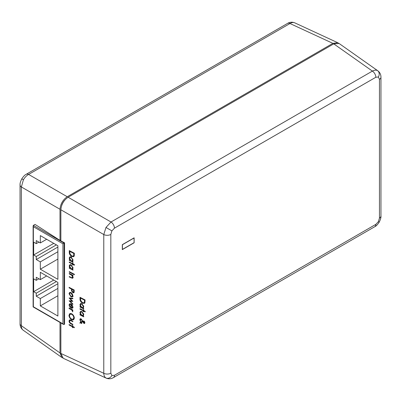 <?xml version="1.0" encoding="UTF-8"?>
<svg xmlns="http://www.w3.org/2000/svg" width="401" height="401" viewBox="0 0 401 401"><rect width="100%" height="100%" fill="white"/><g stroke="black" fill="none" stroke-linecap="round" stroke-linejoin="round"><path stroke-width="0.6" d="M106.29 378.178L105.979 378.018C104.596 377.166 103.864 375.592 103.779 373.291L103.779 234.545L105.979 227.457L111.017 222.009L372.399 71.102C374.434 70.025 376.163 69.874 377.592 70.646L377.882 70.837M379.451 218.099L379.451 79.353A5.123 2.957 -0 0 0 380.95 77.263L380.95 77.263C380.985 74.626 379.947 72.481 377.847 70.812L339.141 43.519L333.762 43.864L68.105 197.237L111.017 222.009A5.123 2.957 60 0 1 114.45 228.169L111.889 230.871L110.831 234.44L110.831 373.186L111.889 375.526L114.45 375.276A5.123 2.957 60 0 1 113.388 377.622L374.77 226.71A5.123 2.957 60 0 0 375.832 224.365L378.389 221.668L379.451 218.099A5.123 2.957 0 0 0 380.95 216.009L380.95 77.263M60.872 322.925L60.872 353.451L103.779 373.291A5.123 2.957 0 0 0 110.831 373.186M23.408 179.788L21.794 178.856C23.413 176.39 24.892 174.866 26.23 174.28L26.23 174.28A5.123 2.957 60 0 1 28.601 174.43C26.566 175.588 24.837 177.372 23.408 179.788L21.368 186.966L21.368 325.712C21.348 327.953 22.03 329.497 23.408 330.349M61.859 357.471L23.153 330.183C21.052 328.514 20.015 326.364 20.05 323.732L20.05 323.732A5.123 2.957 0 0 0 21.368 325.712L60 352.95L61.859 357.471L62.571 357.857M72.827 321.176L71.052 320.249L69.483 319.933L69.047 321.036C69.147 322.374 69.809 323.321 71.017 323.883L72.827 324.82L72.827 324.319L70.2 322.87L69.503 321.276L70.235 320.404L72.827 321.672L72.827 321.176M70.847 319.883L69.844 320.459L70.756 320.103M72.827 309.943L69.112 308.013L69.112 308.514L71.639 309.918L72.766 311.843L72.28 310.163L72.827 310.444L72.827 309.943M72.827 298.214L69.112 297.973L71.784 300.785L69.112 300.8L72.827 304.439L72.827 303.913L70.155 301.296L72.827 301.382L70.155 298.58L72.827 298.755L72.827 298.214M74.195 289.988L69.112 287.347L69.112 287.843L71.458 289.066L71.543 290.925L72.832 292.71L73.784 292.8L74.12 292.314L74.195 289.988M83.428 315.737L83.017 315.958L83.769 314.7L81.859 311.562L80.491 311.472L79.924 312.685L80.631 314.715L79.989 314.384L79.989 314.885L83.704 316.815L83.704 316.314L83.017 315.958L83.268 315.853M83.428 307.868L83.017 308.088L83.769 306.83L81.859 303.697L80.491 303.602L79.924 304.815L80.631 306.85L79.989 306.514L79.989 307.016L83.704 308.945L83.704 308.449L83.017 308.088L83.268 307.983M72.987 275.347L69.273 273.417L69.273 273.918L71.614 275.211L72.596 277.111L71.864 277.783L69.273 276.495L69.273 276.996L72.661 278.299L73.052 277.432L72.315 275.502L72.987 275.848L72.987 275.347M73.223 277.251L71.864 277.783M72.215 268.705L72.746 269.011L72.3 269.272L73.052 268.013L71.137 264.876L69.774 264.785L69.208 265.998L69.914 268.028L69.273 267.698L69.273 268.199L72.987 270.129L72.987 269.627L72.3 269.272L72.551 269.166M72.215 260.84L72.746 261.146L72.3 261.402L73.052 260.144L71.137 257.011L69.774 256.916L69.208 258.129L69.914 260.164L69.273 259.828L69.273 260.329L72.987 262.259L72.987 261.758L72.3 261.402L72.551 261.297M110.831 234.44A5.123 2.957 0 0 1 103.779 234.545L60.872 209.773L60.872 240.911L64.561 242.831L64.561 324.234L63.508 324.449L62.927 323.838L62.927 243.773L33.363 226.705L33.363 306.765L62.927 323.838M69.273 250.6L69.273 252.329C69.288 254.134 70.115 255.517 71.749 256.47L73.654 256.68L74.17 256.049L74.355 253.247L69.273 250.6M74.486 264.685L72.987 263.903L72.987 263.191L72.531 262.951L72.531 263.668L69.273 261.973L69.273 262.475L72.531 264.169L72.531 264.886L72.987 265.121L72.987 264.404L74.486 265.186L74.486 264.685M74.355 274.274L69.273 271.627L69.273 272.129L74.355 274.775L74.355 274.274M79.989 297.291L79.989 299.016C80.005 300.825 80.832 302.204 82.466 303.156L84.37 303.367L84.892 302.735L85.072 299.933L79.989 297.291M85.202 311.371L83.704 310.595L83.704 309.878L83.248 309.642L83.248 310.354L79.989 308.66L79.989 309.161L83.248 310.855L83.248 311.572L83.704 311.808L83.704 311.091L85.202 311.873L85.202 311.371M81.879 323.457L81.358 322.484L82.681 321.777L83.954 323.452L84.556 323.487L84.877 322.725L84.596 321.672L83.979 321.036L82.806 321.096L81.052 318.87L80.2 318.8L79.859 319.622L80.766 322.143L79.989 322.579L79.989 323.251L81.042 322.665L81.543 323.602L81.879 323.457M72.386 296.88L72.892 295.712L72.28 293.838L70.962 292.595L69.579 292.514L69.047 293.712L70.962 296.815L72.355 296.9M72.546 308.078L72.16 308.299L72.892 307.036L72.2 305.081L70.962 303.968L69.523 303.873L69.047 305.026L70.075 307.442L70.285 307.106L69.503 305.196L69.889 304.349L70.872 304.424L70.872 308.068L72.37 308.204M74.325 318.053C74.165 316.194 73.268 314.76 71.634 313.757L69.764 313.632L68.982 315.321C69.132 317.186 70.025 318.625 71.659 319.637L73.553 319.772L74.325 318.053M74.325 327.246L72.827 326.464L72.827 325.752L72.37 325.512L72.37 326.229L69.112 324.534L69.112 325.036L72.37 326.73L72.37 327.447L72.827 327.682L72.827 326.965L74.325 327.747L74.325 327.246M60 322.424L60 352.95M106.255 378.158L63.263 358.283L60.872 353.451M36.26 256.495L33.654 254.986L33.654 242.134L36.26 243.638L36.26 240.595L40.321 242.936L40.321 235.608L57.884 245.748L57.884 279.352L40.321 269.211L40.321 261.883L36.26 259.537L36.26 256.495L56.376 244.881M40.321 298.565L36.26 296.224L36.26 293.176L33.654 291.672L33.654 278.82L36.26 280.324L36.26 277.276L40.321 279.622L40.321 272.289L57.884 282.434L57.884 316.038L40.321 305.898L40.321 298.565L57.884 288.424M338.429 43.133L337.737 42.712L332.895 43.363L67.238 196.736C62.872 199.783 60.461 203.964 60 209.272L60 240.41L35.032 224.4L33.363 225.367L33.363 226.705M60.872 239.908L60 240.41M61.704 205.392A8.606 4.972 -60 0 1 64.731 200.149M60.872 209.773C61.328 204.465 63.739 200.289 68.105 197.237M134.135 242.78L134.135 237.823L122.31 244.655L122.31 249.607L134.135 242.78L134.019 238.024L122.425 244.72L122.425 249.407L134.019 242.71M26.23 174.28L287.612 23.373C289.803 22.035 292.184 21.854 294.75 22.837L337.737 42.712M295.021 22.977C293.597 22.205 291.918 22.386 289.983 23.524L28.601 174.43L67.238 196.736M20.05 323.732L20.05 184.986A5.123 2.957 0 0 0 21.368 186.966L60 209.272M287.612 23.373A5.123 2.957 60 0 1 289.983 23.524L332.895 43.363M333.762 43.864L372.399 71.102A5.123 2.957 60 0 1 375.832 77.263L114.45 228.169M64.561 242.831L62.927 243.773M53.769 243.372L33.654 254.986M38.897 242.119L36.26 243.638M46.666 239.272L40.321 242.936M57.884 259.071L40.321 269.211M57.884 251.738L40.321 261.883M57.884 247.056L36.26 259.537M57.884 283.738L36.26 296.224M56.376 281.562L36.26 293.176M53.769 280.058L33.654 291.672M38.897 278.8L36.26 280.324M46.666 275.958L40.321 279.622M57.884 295.753L40.321 305.898M74.015 256.344L73.127 256.179M72.255 256.179L71.749 256.47M69.794 251.372L73.834 253.477L73.689 255.507L73.233 256.124L71.749 255.968L69.919 253.678L69.794 251.372L70.25 251.111M74.29 253.211L73.834 253.477M74.33 255.136L73.689 255.507M73.233 256.124L74.305 255.437M69.729 260.064L69.273 260.329M70.215 259.988L69.914 260.164M69.784 257.798L69.208 258.129M70.245 257.362L70.381 256.775M72.596 259.913L72.155 260.871L71.122 260.79L69.664 258.384L70.095 257.452L71.132 257.507L72.596 259.913L73.012 259.673M71.548 257.267L71.132 257.507M73.443 264.144L72.987 264.404M72.987 264.62L72.531 264.886M72.987 263.903L72.531 264.169M69.729 262.209L69.273 262.475M72.987 263.407L72.531 263.668M69.729 267.933L69.273 268.199M70.215 267.853L69.914 268.028M69.784 265.662L69.208 265.998M70.245 265.231L70.381 264.645M72.596 267.783L72.155 268.74L71.122 268.655L69.664 266.254L70.095 265.317L71.132 265.372L72.596 267.783L73.012 267.542M71.548 265.136L71.132 265.372M69.729 271.868L69.273 272.129M72.771 275.236L72.315 275.502M72.997 277.848L72.516 277.657M69.729 276.73L69.273 276.996M72.987 276.88L72.596 277.111M72.14 274.906L71.614 275.211M69.729 273.652L69.273 273.918M80.531 299.522L80.486 297.547M84.516 303.271L82.466 303.156M82.842 302.94L82.235 302.524M80.511 298.063L84.551 300.164L84.41 302.194L83.949 302.815L82.466 302.655L80.641 300.364L80.511 298.063L80.967 297.798M84.1 302.705L84.686 302.033L84.822 300.008L84.551 300.164M84.822 300.008L81.268 297.953M84.686 302.033L84.41 302.194M83.704 308.585L80.661 306.83M80.446 306.755L79.989 307.016M80.937 306.675L80.631 306.85M80.431 304.68L79.924 304.815M80.426 304.529L80.751 303.497M83.313 306.6L82.877 307.557L81.839 307.477L80.38 305.071L80.812 304.138L81.849 304.194L83.313 306.6L83.644 306.409L83.508 305.607M83.042 307.427L83.644 306.409M82.345 304.018L81.849 304.194M82.255 303.958L80.812 304.138M85.202 311.597L84.015 310.91L83.704 311.091M83.704 311.447L83.248 311.572M83.583 311.377L83.583 310.665L83.248 310.855M83.583 310.665L81.268 309.326M80.446 308.9L79.989 309.161M83.583 309.813L83.248 310.354M83.704 316.454L80.661 314.7M80.446 314.62L79.989 314.885M80.937 314.539L80.631 314.715M80.431 312.544L79.924 312.685M80.426 312.394L80.751 311.361M83.313 314.469L82.877 315.427L81.839 315.346L80.38 312.94L80.812 312.003L81.849 312.063L83.313 314.469L83.644 314.279L83.508 313.472M83.042 315.296L83.644 314.279M82.345 311.883L81.849 312.063M82.255 311.828L80.812 312.003M83.072 321.622L81.358 322.484M81.859 323.417L81.543 323.602M81.493 322.409L81.042 322.665M81.488 322.404L79.989 323.251M80.486 322.965L80.486 322.299M81.082 321.963L80.766 322.143M80.375 319.582L80.36 319.331L79.859 319.622M80.36 319.331L80.491 318.72M84.686 323.381L83.954 323.452M84.255 323.281L83.744 322.78M83.047 321.567L82.681 321.777M82.28 321.963L81.879 322.198M83.062 321.627L83.929 321.512L84.355 322.434L83.939 322.945L83.062 321.627L83.679 321.452M84.24 322.77L84.636 322.274L84.23 321.336L83.929 321.512M84.636 322.274L84.355 322.434M84.295 322.795L83.939 322.945M82.426 321.266L81.082 321.968L80.431 320.559L80.561 319.366L81.072 319.381L82.426 321.266L82.781 321.056M81.463 319.156L81.072 319.381M81.333 319.051L80.561 319.366M74.095 292.389L73.689 292.219L72.832 292.71M71.979 290.675L71.543 290.925M71.914 288.8L71.458 289.066M69.568 287.582L69.112 287.843M73.674 290.219L73.408 292.244L72.832 292.209L71.969 290.309L71.979 289.337L73.674 290.219L74.13 289.953M72.436 289.071L71.979 289.337M73.162 296.434L71.909 296.269M71.523 296.489L70.962 296.815M69.604 293.392L69.047 293.712M70.095 292.92L70.215 292.369M72.436 295.472L72.005 296.384L70.957 296.314L69.503 293.948L69.919 293.021L70.957 293.096L72.436 295.472L72.852 295.231M71.373 292.855L70.957 293.096M70.992 298.093L70.155 298.58M72.34 300.805L71.809 300.77M71.082 300.76L70.155 301.296M72.13 300.585L71.784 300.785M69.584 304.715L69.047 305.026M70.095 304.229L70.19 303.732M73.047 307.783L71.824 307.522M71.328 307.808L71.328 304.715L72.09 305.592L72.436 306.825L72.02 307.767L70.872 308.068M71.303 304.174L70.872 304.424M71.699 304.499L71.328 304.715M72.416 305.407L72.09 305.592M72.857 306.58L72.436 306.825M72.736 309.898L72.28 310.163M72.832 311.096L72.37 311.361M72.776 310.945L72.436 311.141M72.175 309.607L71.639 309.918M69.568 308.249L69.112 308.514M73.924 319.457L72.992 319.316M72.175 319.336L71.659 319.637M69.568 314.98L68.982 315.321M70.065 314.224L70.34 313.447M73.804 317.808L73.142 319.241L71.659 319.136C70.32 318.299 69.604 317.111 69.503 315.572L70.16 314.158L71.634 314.259C72.962 315.091 73.684 316.274 73.804 317.808L74.29 317.532M73.142 319.241L74.305 318.454M72.06 314.013L71.634 314.259M71.193 313.567L70.16 314.158M71.473 323.617L71.017 323.883M69.619 320.705L69.047 321.036M70.09 320.319L70.15 319.878M73.283 326.705L72.827 326.965M72.827 327.181L72.37 327.447M72.827 326.464L72.37 326.73M69.568 324.77L69.112 325.036M72.827 325.968L72.37 326.229M377.592 70.646A5.123 4.185 120 0 1 378.389 77.007L375.832 77.263M379.451 79.353L378.389 77.007M105.979 227.457L111.889 230.871M374.77 226.71C376.108 226.129 377.587 224.6 379.206 222.139L378.389 221.668M105.979 378.018A5.123 4.185 -60 0 0 111.889 375.526M114.45 375.276L375.832 224.365M33.363 225.367L64.09 243.106L64.09 324.504M69.794 252.028L69.273 252.329M74.355 253.567L73.834 253.868M71.644 277.703L71.167 277.978M71.072 274.354L70.616 274.615M80.486 298.73L79.989 299.016M84.822 300.399L84.551 300.555M80.937 322.715L80.461 322.99M72.28 288.991L71.458 289.462M74.195 290.936L73.674 291.236M70.817 308.9L70.36 309.161M71.563 320.514L71.107 320.78M21.794 178.856C20.471 181.493 19.89 183.533 20.05 184.986M106.25 378.158C108.746 379.145 111.127 378.965 113.388 377.622M379.206 222.139C380.529 219.502 381.11 217.457 380.95 216.009M33.123 225.893L33.123 306.905L63.508 324.449M72.155 260.871L73.042 260.359M70.095 257.452L71.082 256.881M72.155 268.74L73.042 268.224M70.095 265.317L71.082 264.745M83.949 302.815L84.25 302.64M82.877 307.557L83.228 307.356M82.877 315.427L83.228 315.221M73.408 292.244L74.235 291.768M72.005 296.384L72.897 295.868M69.919 293.021L70.917 292.444M69.889 304.349L70.892 303.768M72.025 307.767L72.917 307.251"/></g></svg>
